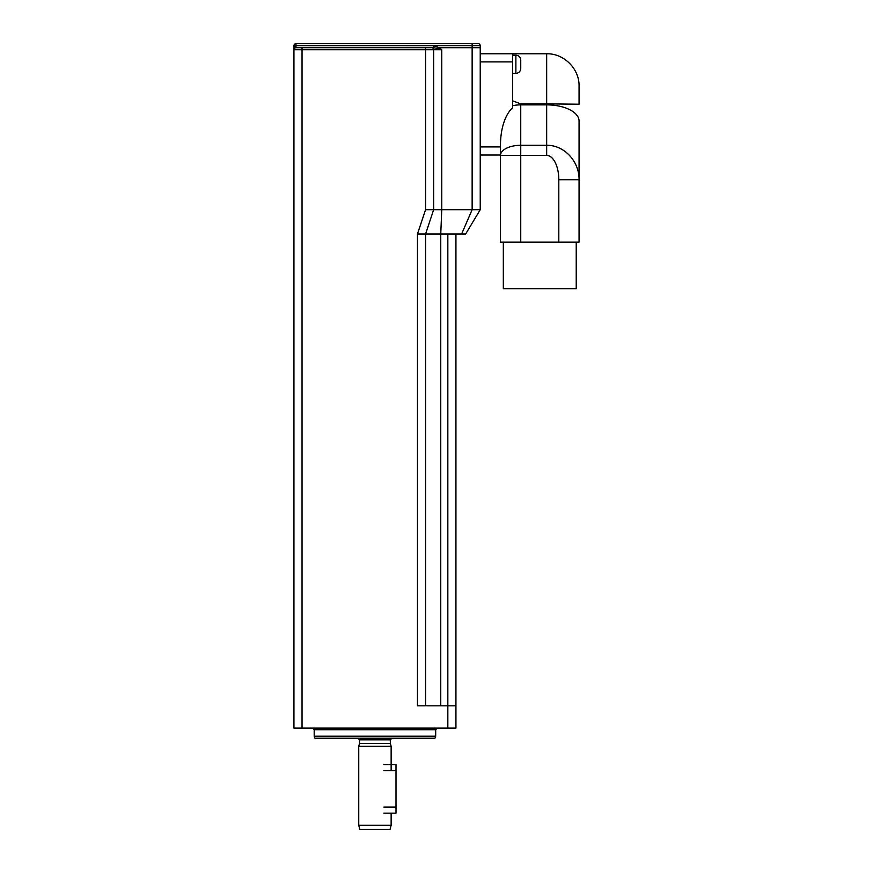<?xml version="1.0" encoding="UTF-8"?>
<svg xmlns="http://www.w3.org/2000/svg" width="873" height="873" viewBox="0 0 873 873"><rect width="100%" height="100%" fill="white"/><g stroke="black" fill="none" stroke-linecap="round" stroke-linejoin="round"><path stroke-width="1.31" d="M383.847 813.145L396.004 813.145L396.004 764.552L383.847 764.552M391.137 825.301L358.738 825.301L359.829 829.35L390.056 829.35L391.137 825.301L391.137 813.145M358.738 825.301L358.738 746.328L391.137 746.328L391.137 770.63M293.939 47.699L293.961 45.658L295.98 45.658L295.98 43.65A2.03 2.03 0 0 0 293.961 45.658L293.939 49.532L295.969 46.695A2.03 1.015 -179.5 0 0 293.939 47.688L293.939 49.728A2.03 2.03 0 0 1 295.969 47.699L433.674 47.699L433.674 45.691L295.98 45.658L480.226 45.658A2.03 2.03 0 0 0 478.197 43.65A2.03 2.03 0 0 1 480.226 45.658L480.237 209.695L433.663 209.695L433.663 49.728A2.03 2.03 0 0 0 431.644 47.699L295.969 47.699L295.98 45.691L293.961 45.691A2.03 2.03 0 0 1 295.98 43.65L478.197 43.65L472.14 43.65L472.14 47.699L439.119 47.709L433.674 45.691M293.939 49.543L293.939 728.104L455.935 728.104L455.935 705.821L417.469 705.821L417.469 233.997L425.566 233.997L433.663 209.695L425.566 209.695L417.469 233.997M431.644 47.699L316.201 47.699L433.674 47.699L438.432 48.713L439.119 47.699L441.76 49.728L441.76 209.695L440.756 233.997L425.566 233.997L425.566 705.821M438.432 48.713L441.76 49.728L425.566 49.728L425.566 47.699M480.237 209.695L465.658 233.997L440.756 233.997L440.756 705.821M461.61 233.997L472.14 209.695L472.14 47.699L480.237 47.699M455.935 233.997L455.935 728.104M314.193 729.719L435.692 729.719L435.692 736.201L314.193 736.201L314.193 729.719L312.567 728.104M435.692 736.201L434.95 738.22L314.924 738.22L314.193 736.201M579.061 179.718C579.421 161.319 563.98 144.907 546.662 145.3L520.745 145.3A20.254 10.127 180 0 0 500.491 155.427L500.491 242.105L579.061 242.105L579.061 121.063A32.399 16.205 180 0 0 546.662 104.869L546.662 155.427A24.302 12.146 -90 0 1 558.807 179.718L579.061 179.718M500.491 155.023L480.237 155.023L480.237 61.874L512.637 61.874L512.637 107.783A40.496 20.254 -90 0 0 500.491 144.896L500.491 155.427L520.745 155.427L520.745 104.869A20.254 10.127 180 0 0 512.637 105.709M520.745 103.876L546.662 103.876L546.662 104.869L520.745 104.869L520.745 103.876L512.637 100.821M517.067 73.267L515.878 73.419C518.813 73.114 520.428 71.488 520.745 68.563L520.745 60.051L520.745 68.563M515.878 73.419L512.637 73.419L515.878 73.419L515.878 55.195C518.824 55.49 520.439 57.116 520.745 60.051M579.061 104.214L579.061 86.176C579.519 68.88 563.958 53.308 546.662 53.777L546.662 103.876L579.061 104.214M576.224 288.679L576.224 242.105L576.224 288.679L503.328 288.679L503.328 242.105M512.637 61.874L512.637 53.777L546.662 53.777M480.237 53.777L512.637 53.777M383.847 770.63L396.004 770.63M383.847 807.078L396.004 807.078M390.384 743.512L359.49 743.512L390.384 743.512L391.137 746.328M359.545 743.087L359.545 739.846L390.329 739.846L391.955 738.22M293.939 49.728L302.036 49.728L302.036 47.699L295.969 47.699M302.036 728.104L302.036 49.728L425.566 49.728L425.566 209.695M447.838 233.997L447.838 728.104M520.745 242.105L520.745 155.427L546.662 155.427M558.807 179.718L558.807 242.105M480.237 146.926L500.491 146.926M359.49 743.512L358.738 746.328M390.329 743.087L390.329 739.846M359.545 739.846L357.93 738.22M435.692 729.719L437.308 728.104M512.637 55.195L515.878 55.195"/></g></svg>
